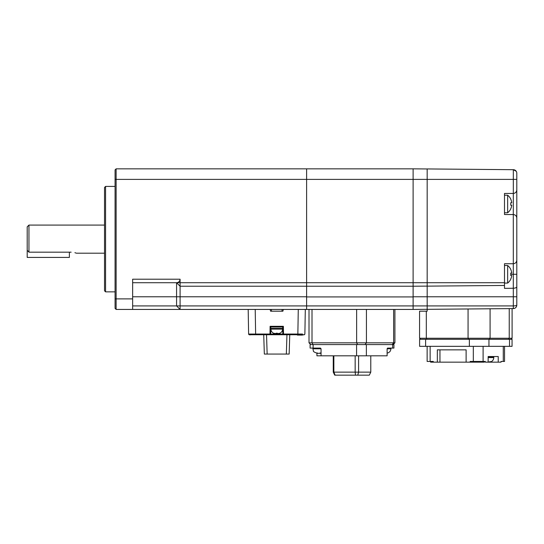<?xml version="1.0" encoding="UTF-8"?>
<svg xmlns="http://www.w3.org/2000/svg" width="544" height="544" viewBox="0 0 544 544"><rect width="100%" height="100%" fill="white"/><g stroke="black" fill="none" stroke-linecap="round" stroke-linejoin="round"><path stroke-width="0.82" d="M276.039 333.683L276.039 333.22L277.447 333.22L277.447 333.683L277.447 333.22L276.039 333.22L276.039 333.683L273.584 333.22M283.39 327.005L270.096 327.005M283.417 328.413L270.776 328.413L270.681 334.05L270.803 327.005L270.11 326.312L283.383 326.312L283.512 334.05L302.484 334.05M279.908 333.22L277.447 333.683M305.306 309.434L298.275 309.434L305.306 309.434L304.878 334.05L304.171 334.737L302.484 334.737L302.484 335.09L297.391 335.09L304.171 334.737L283.512 334.737L283.512 334.05M297.391 335.09L297.391 334.737M282.69 327.005L283.383 326.312L282.69 327.005L282.812 334.05A0.7 0.7 90 0 0 283.512 334.737L269.974 334.737A0.7 0.7 0 0 0 270.681 334.05L282.812 334.05L282.717 328.413L282.785 332.384L283.485 332.384M304.878 334.05L304.171 334.737L304.878 334.05C304.314 335.553 302.913 334.356 297.847 334.737L298.275 309.434L283.37 309.434L282.894 311.188L281.996 311.188L282.112 309.434M271.374 309.434L271.49 311.188L270.592 311.188L270.123 309.434L255.211 309.434L255.646 334.737L249.315 334.737L283.512 334.737A0.7 0.7 0 0 1 282.812 334.05M253.008 334.05L248.982 334.05M250.41 309.434L248.186 309.434L248.615 334.05L249.315 334.737L248.615 334.05L269.974 334.05L269.974 334.737M248.186 309.434L255.211 309.434M298.275 309.434L283.37 309.434M282.894 311.188L270.592 311.188M301.519 334.737L301.09 334.737M286.953 334.737L286.341 354.069L289.156 354.069L289.762 334.737M286.341 354.069L267.145 354.069L266.54 334.737M263.724 334.737L264.336 354.069L267.145 354.069M105.577 291.856L104.523 290.802L104.523 187.469L105.577 186.415L105.577 291.856L115.07 291.856M132.641 305.918L176.576 305.918L180.091 309.434L176.576 305.918L176.576 282.717L132.641 282.717L176.576 282.717L180.091 286.232L306.619 286.232L306.619 168.844L413.114 168.844L116.124 168.844L306.619 168.844L306.619 286.232L180.091 286.232L180.091 309.434L116.124 309.434L116.124 298.887L132.641 298.887L132.641 309.434M116.124 168.844L116.124 298.887L115.07 298.887L115.07 169.898L116.124 168.844L115.07 169.898M180.091 279.208L180.091 286.232L176.576 282.717C178.697 282.499 179.867 281.323 180.091 279.208L132.641 279.208L132.641 298.887M132.641 296.779L306.619 296.779L306.619 309.434L180.091 309.434M116.124 309.434L115.07 308.38L115.07 298.887M115.07 179.384L413.114 179.384L413.114 168.844L427.176 168.966L413.114 168.844L413.114 286.232L306.619 286.232L306.619 305.918L413.114 305.918L413.114 309.434L306.619 309.434L306.619 305.918L176.576 305.918M176.576 282.717L427.176 282.717L427.176 179.384L413.114 179.384L413.114 286.232L427.176 286.11L413.114 286.232L413.114 305.918L427.176 305.918L427.176 309.332L513.318 308.584L513.284 274.285L516.8 274.285L516.8 305.068L516.8 296.779L427.176 296.779L427.176 305.918L513.318 305.918C515.454 305.864 516.616 305.578 516.8 305.068C516.582 307.21 515.42 308.38 513.318 308.584A3.516 3.516 0 0 0 516.8 305.068A3.516 3.516 0 0 1 513.318 308.584M317.73 353.09L316.316 352.9L318.288 353.369M318.702 353.369L320.899 352.9M321.055 353.192L319.688 353.321M387.321 352.9L388.124 352.9L389.926 351.655L390.816 349.792L390.932 348.092M366.37 355.824L366.37 344.576L393.931 344.576L393.931 348.092L387.722 348.092A1.054 0.605 90 0 0 387.117 349.146L387.117 355.824L321.055 355.824L321.055 349.146A1.054 0.864 -90 0 0 320.192 348.092L310.107 348.092L310.107 344.576L313.106 344.576L313.106 348.092M321.055 355.824L316.928 355.824L316.928 353.335M366.37 344.576L313.106 344.576M370.784 355.824L370.784 372.144L355.164 372.144L355.49 375.156L334.737 375.156L333.254 372.144L333.254 355.824M333.254 372.144L333.86 372.144L333.86 355.824M335.145 375.156L333.86 372.144L355.164 372.144L355.164 355.824M370.784 372.144L369.301 375.156L357.775 375.156L358.591 372.144L358.591 355.824M357.775 375.156L355.49 375.156M310.767 344.576L309.012 342.822L394.91 342.822L394.91 309.434M504.499 263.738L513.284 263.738L504.499 263.738L504.499 285.464L427.176 286.137L427.176 296.779L413.114 296.779L413.114 309.434L427.176 309.312M510.782 274.285L513.284 274.285L513.284 263.738A3.516 3.516 0 0 0 513.305 263.738L513.284 214.533A3.516 3.516 0 0 1 513.305 214.533L504.499 214.533L504.499 193.446L513.318 193.446L513.318 169.694L427.176 168.939L427.176 286.137M27.2 239.136L27.2 226.834L28.954 225.08L28.954 252.171L27.2 250.254L27.2 239.136M71.135 252.171C77.935 253.293 77.935 253.293 71.135 252.171L28.954 252.171M74.902 252.702L75.997 253.048M69.374 252.171L69.374 257.414L27.2 257.414L27.2 250.254M420.628 339.306L419.574 338.252L512.101 338.252L512.101 308.591M513.318 193.446C515.42 193.208 516.582 192.039 516.8 189.931L516.8 291.856M513.284 288.252L504.499 288.354L504.499 285.464M513.318 169.694A3.516 3.516 0 0 1 516.8 173.203A3.516 3.516 0 0 0 513.318 169.694L516.229 171.278L516.555 171.924L516.229 171.278M516.8 173.203L516.8 189.931L516.8 179.384L427.176 179.384M513.284 193.446A3.516 3.516 0 0 0 513.305 193.446L513.284 214.533L504.499 214.533M513.318 214.533C515.42 214.771 516.582 215.941 516.8 218.049L516.8 274.285M513.318 263.738C515.42 263.5 516.582 262.33 516.8 260.222M516.8 286.797C516.65 287.62 515.488 288.109 513.318 288.252M419.574 338.252L419.574 311.188L427.176 311.188L427.176 309.332M488.145 356.878L493.802 356.878L493.802 357.585C493.53 360.352 492.007 361.876 489.233 362.154L488.981 362.114M488.002 362.154L490.192 361.685L491.001 361.685L489.233 362.154M501.541 361.447L502.69 361.447M419.614 339.306L512.06 339.306L512.06 346.338L419.614 346.338L419.614 339.306M484.378 362.154L484.378 361.447L484.378 362.154L433.296 362.154L433.296 361.447L427.135 361.447L427.135 346.338M433.296 361.447L431.569 361.447L431.569 362.154L430.624 362.154L430.624 361.447M433.296 362.154L430.624 362.154M439.953 362.154L439.953 349.853L466.12 349.853L437.328 349.853L437.328 362.154M466.12 362.154L466.12 349.853M504.54 346.338L504.54 361.447L501.051 361.447L501.051 362.154L485.323 362.154L485.323 361.447L470.152 361.447L470.152 362.154L470.818 362.154L470.818 361.447M498.229 362.154L498.229 356.531L488.145 356.531L491.028 356.531L488.145 356.531L488.145 362.154M491.606 356.878L491.606 356.531L488.145 356.531M507.661 212.779L504.499 212.779L504.499 195.201L507.661 195.201L507.661 212.779A11.261 11.261 0 0 0 510.782 208.848L510.782 208.848M510.721 208.814A11.193 11.193 0 0 0 511.748 205.217L510.721 205.217L511.748 205.217M510.721 202.762L511.748 202.762L510.721 202.762A11.227 9.724 90 0 1 510.721 205.217M511.748 202.762A11.193 11.193 0 0 0 510.721 199.165L510.721 199.165M507.661 195.201A11.261 11.261 0 0 1 510.782 199.131M504.499 274.285L504.499 265.499L507.661 265.499L507.661 283.07A11.261 11.261 0 0 0 510.782 279.14L510.782 279.14M510.721 279.106A11.193 11.193 0 0 0 511.748 275.516L510.721 275.516L511.748 275.516M510.721 273.054L511.748 273.054L510.721 273.054A11.227 9.724 90 0 1 510.721 275.516M511.748 273.054A11.193 11.193 0 0 0 510.721 269.464L510.721 269.464M507.661 265.499A11.261 11.261 0 0 1 510.782 269.43M282.547 328.413L282.547 329.113L270.946 329.113L270.946 328.413M255.646 334.737C250.437 334.363 249.138 335.539 248.615 334.05L249.315 334.737M270.681 334.05L269.974 334.05L270.11 326.312M306.619 296.922L413.114 296.922M317.478 353.369C314.425 352.328 313.058 351.478 313.378 350.805L312.909 348.799L321.001 348.799M387.151 348.799L390.932 348.799M356.578 344.576L356.578 355.824M392.659 344.576L392.659 348.092M313.018 344.576L312.004 342.822L312.004 309.434M393.638 309.434L393.638 342.822L392.197 344.576M366.425 309.434L366.425 342.822L364.983 344.576M357.639 344.576L356.633 342.822L356.633 309.434M427.176 282.717L504.499 282.717M426.312 311.188L426.312 338.252L426.918 339.306M490.09 308.788L490.09 338.252L489.226 339.306M508.375 339.306L509.238 338.252L509.238 308.618M468.064 308.978L468.064 338.252L468.67 339.306M488.145 357.585L493.802 357.585M509.517 339.306L509.517 346.338M488.954 339.306L488.954 346.338M469.37 339.306L469.37 346.338M425.612 339.306L425.612 346.338M430.134 361.447L430.134 346.338M491.606 362.154L491.606 361.488M473.321 346.338L473.321 361.447M483.106 346.338L483.106 361.447M503.268 346.338L503.268 361.447M273.584 333.254C271.891 332.364 271.014 330.983 270.946 329.113M282.547 329.113C282.479 330.983 281.595 332.364 279.908 333.254M105.577 186.415L115.07 186.415M312.909 348.799L312.909 348.092M321.055 353.226L319.94 353.369M393.156 344.576L394.91 342.822M309.012 342.822L309.012 309.434M104.523 253.198L76.405 253.198M104.523 225.08L28.954 225.08M516.229 306.993L516.555 306.354M511.047 339.306L512.101 338.252M470.322 361.447L470.322 362.154M504.499 283.07L507.661 283.07"/></g></svg>
